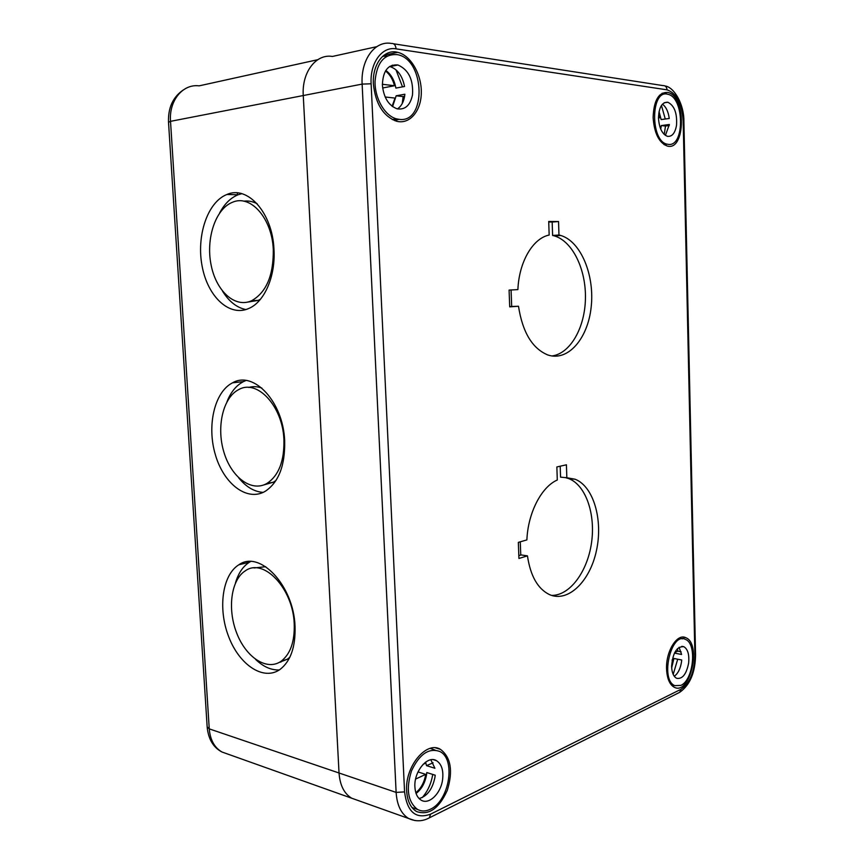 <?xml version="1.0" encoding="UTF-8"?>
<svg xmlns="http://www.w3.org/2000/svg" width="864" height="864" viewBox="0 0 864 864"><rect width="100%" height="100%" fill="white"/><g stroke="black" fill="none" stroke-linecap="round" stroke-linejoin="round"><path stroke-width="1.3" d="M280.822 662.148L280.865 661.414M273.294 249.653C272.074 218.214 250.517 194.087 232.448 202.284C215.546 208.84 205.783 238.378 211.032 264.622C216 290.995 234.943 308.47 251.672 300.704C266.36 292.378 273.564 275.357 273.294 249.653M260.496 299.203L258.271 300.37L247.363 302.162M243.734 201.193C248.27 200.556 252.752 201.42 257.191 203.796M283.921 439.636C282.722 406.048 257.083 378.778 238.68 389.621C222.966 397.526 216.27 426.892 223.841 451.937C231.152 477.112 251.348 492.534 266.954 483.43C278.748 475.621 284.407 461.02 283.921 439.636M276.016 480.47L273.402 482.209L263.736 484.952M248.778 387.45C253.012 386.24 257.364 386.435 261.846 388.055M294.224 623.765C293.058 588.395 263.509 557.572 245.43 570.758C231.088 579.571 227.189 608.753 236.66 632.956C245.905 657.31 266.782 671.285 281.059 661.284C290.39 654.156 294.786 641.65 294.224 623.765M289.861 657.212L287.366 659.221L279.148 662.45M254.059 567.95L265.734 566.708M241.596 563.339L241.639 564.106M237.362 192.91L237.47 194.756M520.754 555.055L520.268 541.825M511.682 306.418L511.078 289.98M245.916 309.56C236.833 307.703 229.068 301.601 222.599 291.276M219.596 213.041C224.446 203.904 230.612 197.813 238.118 194.767L241.736 193.687M273.964 249.34C275.681 276.124 264.611 301.579 249.167 308.308C229.813 317.412 207.943 297.097 202.208 266.609C196.15 236.261 207.382 202.025 226.951 194.476C247.687 185.101 272.549 212.954 273.964 249.34M263.142 492.394C254.221 491.756 246.078 486.918 238.712 477.889M227.016 401.663C230.828 392.029 236.315 385.344 243.475 381.596L245.981 380.506M284.666 440.759C285.217 465.437 278.726 482.285 265.216 491.314C247.158 501.941 223.83 483.98 215.406 454.864C206.68 425.898 214.38 391.921 232.567 382.806C253.681 370.375 283.262 401.846 284.666 440.759M279.31 669.946C271.177 670.27 263.282 666.76 255.614 659.416M235.472 582.962C238.291 573.275 242.957 566.341 249.469 562.183L250.549 561.557M295.034 626.227C295.672 646.855 290.65 661.284 279.947 669.514C263.423 681.188 239.296 664.848 228.668 636.682C217.76 608.688 222.242 574.949 238.831 564.797C259.567 549.677 293.663 585.241 295.034 626.227M371.12 83.786C369.814 62.888 382.05 46.213 396.09 48.859C395.636 45.047 394.07 43.243 391.381 43.448C374.987 40.295 360.59 59.692 362.135 84.1L396.122 792.407L404.568 791.899L371.12 83.786L362.135 84.1L303.264 95.537C301.666 72.263 315.997 53.611 332.435 56.452C315.997 53.611 301.666 72.263 303.264 95.537L339.034 772.999L303.264 95.537L170.521 121.338L168.523 122.288L207.155 726.829L209.25 728.87L170.521 121.338C168.836 100.602 182.855 83.668 199.12 85.86L317.779 59.692M357.21 800.183L351.745 798.228C344.174 793.692 339.941 785.279 339.034 772.999C339.941 785.279 344.174 793.692 351.745 798.228L357.21 800.183M558.976 235.019L560.736 235.472C580.889 241.391 594.734 275.216 591.192 306.882C587.974 338.634 567.907 361.973 547.722 354.92C532.278 348.473 522.536 332.251 518.497 306.256L509.706 306.86L509.09 290.088L517.892 289.602C518.983 261.835 532.904 238.248 549.158 235.051L548.716 221.454L558.544 221.54L558.976 235.019L552.614 235.451L552.172 222.037L548.726 222.005M509.695 306.558L518.497 306.256M551.934 355.968C570.305 353.614 584.896 327.823 585.436 298.685C586.148 269.568 572.67 241.283 554.375 235.904L552.614 235.451M558.544 221.54L552.172 222.037M566.838 477.738L575.122 479.228C593.59 486.421 603.212 519.955 596.452 550.584C590.004 581.332 568.123 602.942 549.45 594.594C537.754 588.838 530.431 575.932 527.461 555.876L518.929 558.468L518.335 542.376L526.889 539.914C527.958 512.806 541.48 486.821 557.291 480.017L556.859 466.96L566.417 464.8L566.838 477.738L560.563 477.155L560.196 466.204M518.821 555.638L521.143 554.936L527.461 555.876M551.502 595.393C569.722 595.804 587.401 571.774 591.484 543.035C595.739 514.318 585.922 485.298 568.858 478.645L565.337 477.598M373.388 84.056C372.125 64.109 384.34 48.6 397.721 52.337C410.854 55.382 421.772 74.606 421.308 92.945C421.049 111.326 409.514 124.794 396.425 121.198C383.184 116.143 375.505 103.766 373.388 84.056M653.119 117.569C653.746 100.516 658.616 92.135 667.732 92.426C686.405 95.645 685.724 151.772 667.127 145.994C658.94 142.657 654.264 133.175 653.119 117.569M406.652 790.927C404.806 766.498 426.557 740.534 440.435 749.336C450.922 757.318 453.211 770.99 447.293 790.344C439.02 808.639 428.782 815.702 416.578 811.534C410.638 807.916 407.333 801.047 406.652 790.927M666.565 668.952C665.777 651.294 677.16 633.128 685.735 637.686C701.892 643.475 690.228 695.563 674.417 687.334C669.643 684.742 667.03 678.618 666.565 668.952M423.122 764.305L425.228 763.344L425.002 762.599M415.843 792.731C421.038 788.432 424.332 782.32 425.725 774.371L415.606 779.058M425.725 774.371L418.003 771.908M430.844 759.791L434.916 768.269L426.524 765.644L433.08 762.782M435.132 750.082L430.229 748.375M426.524 765.644L425.585 762.156M416.07 793.444C421.589 789.232 425.077 782.957 426.557 774.641L426.805 772.546L435.186 775.202L434.938 777.319C432.497 789.167 427.216 796.241 419.105 798.552M432.734 774.425C431.233 783.529 427.745 791.24 422.258 797.558M412.193 807.775L413.878 808.164M442.573 779.76C440.824 793.508 429.062 805.021 421.254 800.204C417.442 797.904 415.325 793.519 414.904 787.05C413.737 771.584 427.529 754.985 436.428 760.633C441.623 763.992 443.664 770.375 442.573 779.76M430.369 809.244C425.725 811.48 421.427 811.534 417.463 809.406C407.819 801.792 405.842 788.94 411.523 770.839C419.418 754.142 428.803 747.673 439.7 751.453C456.138 758.743 449.442 800.95 430.369 809.244M671.609 665.766L672.97 659.956L672.116 660.344M672.97 659.956L672.224 659.804M679.072 647.309L681.61 654.491L674.438 653.098M674.698 652.558L677.797 651.154L681.102 651.791M677.473 648.626L677.797 651.154M671.674 667.775L673.92 658.465L681.718 660.01L681.545 661.662C680.454 668.693 678.024 673.564 674.266 676.264M677.711 659.21L673.196 674.406M688.63 663.077C686.437 674.212 682.43 679.288 676.631 678.294C673.574 676.652 671.911 672.743 671.62 666.587C672.7 652.892 676.771 646.272 683.834 646.704C687.82 649.145 689.429 654.61 688.63 663.077M680.864 685.39L674.838 685.638C659.826 680.044 671.058 631.606 685.39 639.382C697.216 643.399 693.652 680.087 680.864 685.39M382.352 84.272L394.492 85.741L382.633 87.977M392.083 106.25L395.053 98.086L385.171 96.995M389.556 66.496L389.999 66.593C397.526 69.131 402.376 75.762 404.546 86.486L395.874 88.096C394.416 80.179 391.068 74.282 385.819 70.416M387.191 55.976L382.558 56.398M392.342 65.135L393.088 65.966M395.993 69.822L402.505 86.864M392.591 106.628L396.176 95.796L404.86 94.23L404.59 96.379C403.564 102.222 401.177 106.402 397.451 108.896M404.6 96.314L403.132 96.574L402.246 103.54M403.132 96.574L396.176 95.796M394.589 120.604L398.995 119.34M412.495 94.964C410.227 105.43 405.086 110.041 397.094 108.81C388.616 105.581 383.713 97.686 382.385 85.136C382.882 70.87 388.055 64.152 397.926 64.984C408.629 69.746 413.489 79.736 412.495 94.964M394.492 85.741C392.818 79.25 389.815 74.326 385.474 70.967M399.265 119.362L396.565 118.876C384.847 115.916 374.641 98.41 375.041 81.216C376.866 62.262 384.437 53.428 397.775 54.713C425.228 59.962 426.546 123.358 399.265 119.362M658.476 117.547L660.053 117.731L658.476 117.947M662.429 104.188C666.036 106.834 668.315 111.596 669.244 118.476L661.144 119.578L659.059 111.575M660.355 95.386L659.556 95.245M661.446 105.451L665.269 119.016M660.744 129.146L661.273 125.572L669.362 124.492L665.41 135.4M669.265 125.55L665.496 126.047L664.222 134.449M665.496 126.047L661.273 125.572M664.297 144.763L664.999 144.45M676.534 125.204C675.119 133.153 672.084 136.858 667.418 136.318C662.191 134.179 659.21 128.153 658.487 118.206C658.886 107.363 661.986 102.038 667.807 102.233C674.341 105.494 677.257 113.162 676.534 125.204M660.053 117.731L658.789 113.044M668.315 144.374L667.192 144.18C650.074 141.329 650.614 88.97 667.753 94.262C684.45 97.038 684.936 147.074 668.315 144.374M227.47 753.959L222.016 752.026C214.466 747.673 210.211 739.951 209.25 728.87L396.122 792.407C396.986 805.216 401.188 813.92 408.704 818.521L415.044 820.584M428.231 818.402L429.343 817.841L430.585 814.147C415.854 819.472 407.182 812.052 404.568 791.899M396.09 48.859L667.051 89.845C666.727 86.897 665.323 85.471 662.818 85.568L393.584 43.794M678.65 692.852L679.698 692.323L680.962 689.288L430.585 814.147M667.051 89.845C676.555 93.096 681.923 103.54 683.176 121.165L683.888 121.414C684.18 104.479 674.168 87.005 664.999 85.968M695.563 654.934L694.904 655.657C694.429 672.03 689.785 683.24 680.962 689.288M683.176 121.165L694.904 655.657M376.736 46.678L332.435 56.452M251.672 300.704L258.271 300.37M266.954 483.43L273.402 482.209M281.059 661.284L287.366 659.221M238.118 194.767L226.951 194.476M243.475 381.596L232.567 382.806M249.469 562.183L238.831 564.797M182.92 90.202C172.822 97.319 168.016 107.957 168.512 122.105M683.888 121.392L695.563 654.988C695.239 672.635 689.947 685.087 679.698 692.323L429.343 817.841C422.626 821.502 415.746 821.729 408.704 818.521L222.016 752.026C213.376 747.554 208.429 739.303 207.187 727.272M560.736 235.472L554.375 235.904M575.122 479.228L568.858 478.645M383.908 55.274L397.721 52.337M662.04 93.29L667.732 92.426M435.521 747.868L440.435 749.336M682.636 637.114L685.735 637.686M436.428 760.633L433.372 759.683M417.463 809.406L411.977 807.505M683.834 646.704L681.88 646.337M682.495 638.842L679.018 638.194M674.838 685.638L671.285 684.871M397.926 64.984L389.999 66.593M396.565 118.876L392.31 119.578M667.807 102.233L664.2 102.762M667.192 144.18L663.995 144.569"/></g></svg>

